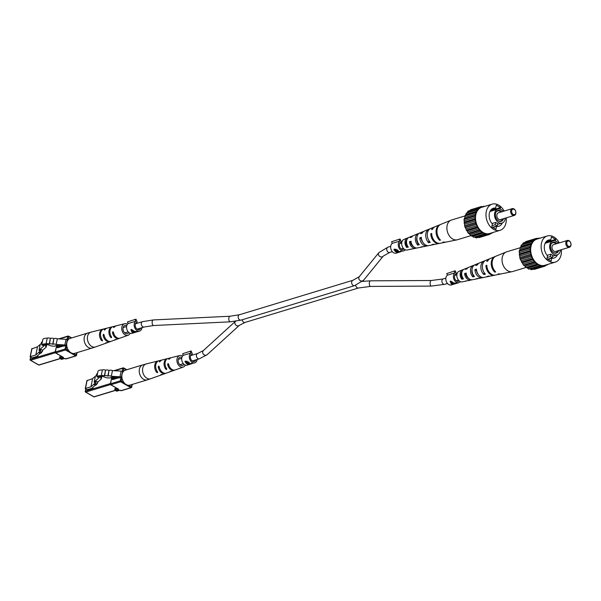 <?xml version="1.0" encoding="UTF-8"?>
<svg xmlns="http://www.w3.org/2000/svg" width="601" height="601" viewBox="0 0 601 601"><rect width="100%" height="100%" fill="white"/><g stroke="black" fill="none" stroke-linecap="round" stroke-linejoin="round"><path stroke-width="0.9" d="M121.274 377.158L119.021 377.976L118.405 377.405L114.498 377.173A7.099 3.013 -168.3 0 0 110.118 377.886C107.827 378.172 105.506 377.713 103.132 376.511A6.784 2.877 -168.3 0 0 99.804 376.301A2.952 1.255 -168.3 0 0 97.895 377.067A2.952 1.255 -168.3 0 0 97.895 377.285L96.881 376.699A6.656 2.825 11.7 0 1 101.208 375.67A2.261 0.962 11.7 0 1 104.341 375.858L104.679 375.88A2.261 0.962 11.7 0 1 107.819 376.068L108.157 376.083A2.261 0.962 11.7 0 1 111.298 376.271L119.99 376.797A1.42 0.601 11.7 0 1 121.274 377.158L122.604 371.576L121.425 377.248M97.978 376.865L97.895 377.285M101.208 375.67L102.38 369.998A6.656 2.825 11.7 0 0 98.053 371.035L96.881 376.699M102.38 369.998A2.261 0.962 11.7 0 1 105.521 370.186L104.341 375.858M105.521 370.186L104.679 375.88M105.859 370.208A2.261 0.962 11.7 0 1 108.991 370.396L107.819 376.068M108.991 370.396L108.157 376.083M109.337 370.419A2.261 0.962 11.7 0 1 112.47 370.607L111.298 376.271M112.47 370.607L121.162 371.125A1.42 0.601 11.7 0 1 122.454 371.493M101.043 376.286L100.683 378.014L101.336 378.938L97.88 381.935L96.077 381.297L94.507 382.514M98.609 376.459L98.526 376.842L100.923 376.872M95.364 376.429L94.229 381.913L99.45 377.375L98.526 376.842M95.401 376.249L97.317 374.581M94.229 381.913L94.47 382.694M96.836 384.272L95.754 385.218L94.462 384.76L95.551 383.814L96.836 384.272L97.099 383.01L97.617 383.198L96.941 383.791M101.869 376.339L101.336 378.938M97.587 373.266L96.678 374.055L96.423 375.317L92.622 378.615L90.931 386.804L94.725 383.506L94.462 384.76M97.88 381.935L97.617 383.198M96.077 381.297L95.551 383.814M95.424 385.106L92.456 387.69L92.952 387.968L87.002 389.779L85.462 388.464L90.931 386.804M87.077 380.643L92.622 378.615M93.125 387.104L92.952 387.968M125.369 370.178A7.813 5.582 73.1 0 0 122.018 374.408A7.813 5.582 73.1 0 0 123.859 382.424A7.813 5.582 73.1 0 0 129.906 385.128L147.298 379.855A7.813 5.582 -106.9 0 1 143.594 379.306A7.813 5.582 -106.9 0 1 139.402 369.134A7.813 5.582 -106.9 0 1 142.76 364.897L125.369 370.178M170.128 371.395L171.045 371.29A6.619 4.733 -106.9 0 0 172.036 371.095L174.373 370.254A6.498 4.643 -106.9 0 1 171.142 369.848A6.498 4.643 -106.9 0 1 167.641 364.416L168.032 363.515L168.633 364.146A6.453 4.613 73.1 0 0 172.096 369.517A6.453 4.613 73.1 0 0 175.312 369.923L183.26 367.076A6.04 4.312 -106.9 0 1 180.255 366.7A6.04 4.312 -106.9 0 1 176.889 360.577A6.04 4.312 -106.9 0 1 179.759 355.529A6.04 4.312 -106.9 0 1 182.471 355.995A6.04 4.312 -106.9 0 1 182.576 356.055M171.555 371.223A6.671 4.763 73.1 0 1 171.097 371.426A6.671 4.763 73.1 0 1 170.083 371.628L170 371.441M161.008 374.573L160.955 374.821A7.129 5.093 73.1 0 0 162.21 374.611A7.129 5.093 73.1 0 0 162.668 374.408M160.873 374.618L161.917 374.483A7.084 5.063 -106.9 0 0 163.149 374.273L165.485 373.439A6.964 4.973 -106.9 0 1 162.022 373.003A6.964 4.973 -106.9 0 1 158.236 366.941L158.641 366.054L159.227 366.678A6.911 4.936 73.1 0 0 162.976 372.673A6.911 4.936 73.1 0 0 166.424 373.101L171.097 371.426M185.318 365.07A6.04 4.312 -106.9 0 1 183.26 367.076M174.831 370.051A6.498 4.643 -106.9 0 1 174.373 370.254M165.944 373.236A6.964 4.973 -106.9 0 1 165.485 373.439M179.759 355.529L171.563 357.58A6.453 4.613 73.1 0 0 169.752 358.729L168.896 359.36L168.761 359A6.498 4.643 -106.9 0 1 170.601 357.828A6.498 4.643 -106.9 0 1 171.097 357.738M168.896 359.36L168.761 359L169.174 359.233M167.717 358.587A6.671 4.763 73.1 0 0 167.228 358.669L162.405 359.879A6.911 4.936 73.1 0 0 160.347 361.261L159.505 361.9L159.355 361.524A6.964 4.973 -106.9 0 1 161.444 360.119A6.964 4.973 -106.9 0 1 161.939 360.037M159.505 361.9L159.355 361.524L159.776 361.772M158.641 366.054L159.227 366.678M168.032 363.515L168.633 364.146M167.228 358.669A6.671 4.763 73.1 0 0 165.741 369.119L166.034 367.692M166.702 368.781L166.672 369.517L166.702 368.781A6.619 4.733 -106.9 0 1 168.19 358.429L170.601 357.828M166.672 369.517L165.741 369.119M158.559 360.878A7.129 5.093 73.1 0 0 158.071 360.968A7.129 5.093 73.1 0 0 156.613 372.32L156.899 370.945M157.575 371.981L157.552 372.695L157.575 371.981A7.084 5.063 -106.9 0 1 159.032 360.728L161.444 360.119M157.552 372.695L156.613 372.32M181.923 357.377A4.335 3.095 73.1 0 0 180.157 357.182A4.335 3.095 73.1 0 0 178.151 360.833A4.335 3.095 73.1 0 0 180.57 365.19A4.335 3.095 73.1 0 0 182.674 365.476A4.335 3.095 73.1 0 0 184.034 364.334M566.826 242.526A2.84 2.028 73.1 0 0 568.351 246.23A2.84 2.028 73.1 0 0 570.912 244.885A2.84 2.028 73.1 0 0 569.387 241.189A2.84 2.028 73.1 0 0 566.826 242.526M570.95 245.328A3.553 2.539 -106.9 0 1 569.425 247.251A3.553 2.539 -106.9 0 1 566.675 246.019A3.553 2.539 -106.9 0 1 565.834 242.376A3.553 2.539 -106.9 0 1 567.359 240.453A3.553 2.539 -106.9 0 1 570.109 241.685A3.553 2.539 -106.9 0 1 570.95 245.328M567.359 240.453L553.574 244.637A3.553 2.539 73.1 0 0 552.049 246.56A3.553 2.539 73.1 0 0 552.89 250.204A3.553 2.539 73.1 0 0 555.64 251.436L569.425 247.251M556.962 243.615A5.672 4.057 73.1 0 0 551.102 243.998A5.672 4.057 73.1 0 0 550.636 245.328A5.672 4.057 73.1 0 0 553.761 252.766A5.672 4.057 73.1 0 0 558.69 250.512M556.135 243.863A5.266 3.764 73.1 0 0 550.997 244.209M558.397 243.18A7.28 5.199 73.1 0 0 552.965 240.926A7.28 5.199 73.1 0 0 549.84 244.87A7.28 5.199 73.1 0 0 551.56 252.337A7.28 5.199 73.1 0 0 557.195 254.862A7.28 5.199 73.1 0 0 560.32 250.917A7.28 5.199 73.1 0 0 560.455 249.971M550.847 254.215L550.366 256.544L552.409 257.724L552.89 255.395A7.28 5.199 -106.9 0 1 550.847 254.215L547.15 255.335M555.301 240.948L555.625 239.393L551.433 236.974L550.824 239.904A9.413 6.724 73.1 0 0 548.54 240.047A9.413 6.724 73.1 0 0 544.506 245.14A9.413 6.724 73.1 0 0 547.541 255.778L546.933 258.7L551.125 261.119L551.733 258.19A9.413 6.724 73.1 0 0 554.009 258.054A9.413 6.724 73.1 0 0 557.473 254.764M559.276 242.909A13.673 9.766 73.1 0 0 547.308 235.968A13.673 9.766 73.1 0 0 541.433 243.375A13.673 9.766 73.1 0 0 544.664 257.393A13.673 9.766 73.1 0 0 555.249 262.134A13.673 9.766 73.1 0 0 561.116 254.726A13.673 9.766 73.1 0 0 561.334 249.708M547.308 235.968L536.843 239.145A13.673 9.766 73.1 0 0 530.976 246.545A13.673 9.766 73.1 0 0 534.199 260.571A13.673 9.766 73.1 0 0 544.791 265.304L555.249 262.134M553.559 252.645A5.266 3.764 73.1 0 0 557.818 250.775M550.366 256.544L547.18 257.506M552.409 257.724L547.706 259.151M546.324 264.838L545.069 266.115L544.108 265.672L542.357 266.431L541.471 265.695L539.54 265.785L537.76 264.207L536.806 264.207L536.242 263.043L534.349 261.818L530.901 255.282L530.766 252.69L530.135 251.579L530.796 244.562L532.103 242.962L532.178 241.722L533.087 241.504L534.146 239.596L535.115 239.709L536.565 238.334L538.398 238.672M547.601 264.455L546.625 264.748M538.594 238.612L539.623 238.296M539.54 265.785L528.602 269.105L526.829 267.528L525.875 267.528L524.388 265.469L523.418 265.139L519.963 258.603L519.166 251.248L520.045 249.167L519.865 247.882L520.654 247.342L521.24 245.043L532.178 241.722M522.224 244.742L523.208 242.917L534.146 239.596M525.236 242.301L525.635 241.655L536.565 238.334M545.069 266.115L534.131 269.436L533.47 269.128M542.357 266.431L531.419 269.751L529.594 268.797M530.796 244.562L519.865 247.882M520.045 249.167L530.976 245.847M519.782 250.422L530.721 247.101M519.166 251.248L530.105 247.928M520.654 247.342L531.585 244.021M519.587 252.48L530.525 249.16M521.165 246.282L532.103 242.962M522.885 244.029L533.823 240.708M534.642 239.656L536.017 239.236M539.277 238.019L537.234 238.635M547.488 264.853L545.46 265.469M542.756 266.085L544.108 265.672M530.533 269.015L541.471 265.695M536.806 264.207L512.668 271.532A10.3 7.355 -106.9 0 1 512.187 271.652A10.3 7.355 -106.9 0 1 507.785 270.811A10.3 7.355 -106.9 0 1 502.263 257.401A10.3 7.355 -106.9 0 1 506.222 251.992A10.3 7.355 -106.9 0 1 506.681 251.827L520.015 247.777M526.829 267.528L537.76 264.207M527.851 268.121L538.781 264.801M534.349 261.818L523.418 265.139M524.388 265.469L535.318 262.149M525.304 266.363L536.242 263.043M532.336 258.768L521.398 262.089M522.314 262.735L533.252 259.414M523.073 263.877L534.011 260.556M530.901 255.282L519.963 258.603M520.767 259.504L531.697 256.191M521.3 260.819L532.238 257.498M530.135 251.579L519.196 254.899M519.835 256.011L530.766 252.69M520.12 257.401L531.051 254.08M519.602 253.855L530.533 250.534M546.572 241.196L550.824 239.904M545.543 242.451L555.625 239.393M548.007 259.324L551.733 258.19M468.66 278.421A4.876 3.478 -106.9 0 1 468.367 278.271A4.876 3.478 -106.9 0 1 465.752 274.251L466.278 274.071M483.076 277.497A7.445 5.319 -106.9 0 1 482.25 277.767L479.087 278.413A7.144 5.101 -106.9 0 1 477.765 278.443L476.127 278.796A6.979 4.988 73.1 0 0 477.382 278.759A6.979 4.988 73.1 0 0 478.201 278.481M512.187 271.652L501.234 273.891A9.255 6.611 -106.9 0 1 498.995 273.831L498.056 274.033A9.158 6.543 73.1 0 0 500.265 274.086A9.158 6.543 73.1 0 0 500.738 273.966M494.901 275.153A8.602 6.145 -106.9 0 1 494.42 275.281L490.529 276.077A8.234 5.882 -106.9 0 1 488.726 276.069L487.095 276.422A8.068 5.77 73.1 0 0 488.823 276.422A8.068 5.77 73.1 0 0 489.65 276.159M471.627 279.818A6.356 4.538 -106.9 0 1 470.808 280.104L467.646 280.75A6.048 4.32 -106.9 0 1 466.804 280.802L465.174 281.155A5.89 4.207 73.1 0 0 465.94 281.095A5.89 4.207 73.1 0 0 466.714 280.825M463.371 269.639A5.89 4.207 73.1 0 0 462.53 269.849L459.081 271.261A5.537 3.959 73.1 0 0 456.85 276.047A5.537 3.959 73.1 0 0 459.923 281.388A5.537 3.959 73.1 0 0 462.289 281.839L465.94 281.095M494.42 275.281A8.602 6.145 -106.9 0 1 490.739 274.574A8.602 6.145 -106.9 0 1 485.931 265.589L486.81 265.259A8.699 6.213 73.1 0 0 491.671 274.372A8.699 6.213 73.1 0 0 495.397 275.085L500.265 274.086M482.25 277.767A7.445 5.319 -106.9 0 1 479.065 277.159A7.445 5.319 -106.9 0 1 474.918 269.699L476.458 269.12A7.603 5.432 73.1 0 0 480.702 276.798A7.603 5.432 73.1 0 0 483.955 277.414L488.823 276.422M470.808 280.104A6.356 4.538 -106.9 0 1 468.096 279.578A6.356 4.538 -106.9 0 1 464.581 273.575L466.121 272.997A6.513 4.658 73.1 0 0 469.727 279.217A6.513 4.658 73.1 0 0 472.514 279.75L477.382 278.759M495.419 256.432A9.158 6.543 73.1 0 0 494.954 256.597L490.356 258.475A8.699 6.213 73.1 0 0 487.674 261.104L486.787 261.427A8.602 6.145 -106.9 0 1 489.432 258.851A8.602 6.145 -106.9 0 1 489.898 258.693M484.977 260.774A8.068 5.77 73.1 0 0 484.143 261.014L479.545 262.892A7.603 5.432 73.1 0 0 477.322 264.966L475.782 265.544A7.445 5.319 -106.9 0 1 477.938 263.554A7.445 5.319 -106.9 0 1 478.772 263.321M474.174 265.206A6.979 4.988 73.1 0 0 473.34 265.432L468.735 267.31A6.513 4.658 73.1 0 0 466.977 268.842L465.437 269.421A6.356 4.538 -106.9 0 1 467.127 267.971A6.356 4.538 -106.9 0 1 467.969 267.753M494.954 256.597A9.158 6.543 73.1 0 0 491.22 263.381A9.158 6.543 73.1 0 0 494.736 272.118L495.667 271.915A9.255 6.611 -106.9 0 1 492.106 263.08A9.255 6.611 -106.9 0 1 495.87 256.221L506.222 251.992M484.143 261.014A8.068 5.77 73.1 0 0 480.86 266.852A8.068 5.77 73.1 0 0 483.767 274.507L485.405 274.154A8.234 5.882 -106.9 0 1 482.4 266.333A8.234 5.882 -106.9 0 1 485.751 260.353L489.432 258.851M473.34 265.432A6.979 4.988 73.1 0 0 472.807 276.881L474.437 276.528A7.144 5.101 -106.9 0 1 474.948 264.771L477.938 263.554M462.53 269.849A5.89 4.207 73.1 0 0 461.846 279.232L463.484 278.887A6.048 4.32 -106.9 0 1 464.137 269.195L467.127 267.971M478.193 274.379A5.454 3.899 -106.9 0 1 476.458 270.585L476.623 270.533M472.085 269.248A5.206 3.719 73.1 0 0 473.16 275.183L473.4 275.115M461.974 271.757A4.628 3.306 73.1 0 0 462.109 277.985L462.755 277.82M494.939 271.134L494.736 272.118M484.166 272.599L483.767 274.507M473.16 275.183L472.807 276.881M462.109 277.985L461.846 279.232M485.931 265.589L486.863 266.123M474.918 269.699L476.458 270.585M464.581 273.575L465.752 274.251M135.991 319.146L127.472 321.926L135.991 319.146L137.216 322.128A3.906 2.795 73.1 0 0 136.968 322.189A3.906 2.795 73.1 0 0 135.21 325.494A3.906 2.795 73.1 0 0 137.389 329.386A3.906 2.795 73.1 0 0 139.237 329.664A3.906 2.795 73.1 0 0 140.784 328.033M127.472 321.926L128.141 323.541A5.326 3.809 73.1 0 0 126.616 328.266A5.326 3.809 73.1 0 0 129.516 332.954A5.326 3.809 73.1 0 0 132.047 333.33L139.65 331.023A5.326 3.809 73.1 0 0 142.016 327.658M130.838 329.649L131.957 332.218L133.354 332.924L133.813 332.781L132.723 332.398L134.872 331.744L137.854 331.557L134.586 331.421L131.469 329.453L130.838 329.649L131.634 330.64M128.141 323.541L135.743 321.227A5.326 3.809 73.1 0 0 134.218 325.952A5.326 3.809 73.1 0 0 137.126 330.648A5.326 3.809 73.1 0 0 139.65 331.023M135.082 319.619L135.743 321.227M136.727 322.279L137.216 322.128M131.439 330.024L134.106 331.557L132.408 332.068L131.439 330.024L131.874 329.866M132.813 331.947L132.723 332.398M191.141 350.954L182.621 353.741L191.141 350.954L192.365 353.936A3.906 2.795 73.1 0 0 192.117 353.997A3.906 2.795 73.1 0 0 190.359 357.31A3.906 2.795 73.1 0 0 192.538 361.201A3.906 2.795 73.1 0 0 194.386 361.471A3.906 2.795 73.1 0 0 195.934 359.849M182.621 353.741L183.29 355.349A5.326 3.809 73.1 0 0 181.765 360.082A5.326 3.809 73.1 0 0 184.665 364.769A5.326 3.809 73.1 0 0 187.189 365.145L189.721 364.379A5.326 3.809 -106.9 0 1 187.196 364.003A5.326 3.809 -106.9 0 1 184.92 361.389L185.844 361.103L188.436 362.283L188.924 363.327L191.711 363.755L189.991 364.274A5.326 3.809 -106.9 0 1 189.721 364.379M183.29 355.349L190.893 353.042A5.326 3.809 73.1 0 0 189.368 357.768A5.326 3.809 73.1 0 0 192.275 362.463A5.326 3.809 73.1 0 0 194.799 362.831A5.326 3.809 73.1 0 0 197.166 359.473M192.004 363.417L194.799 362.831M191.193 363.597L191.824 363.688M190.232 351.427L190.893 353.042M191.877 354.087L192.365 353.936M185.807 361.862L184.965 361.374M189.277 362.456L188.323 362.688M187.159 361.224L185.874 361.524L185.769 362.035A5.326 3.809 73.1 0 0 187.272 363.65L188.023 362.418L185.769 362.035M186.453 361.351L186.348 361.855M188.121 361.952L188.331 363.087L188.564 361.945M187.903 363.44L187.797 363.966A5.326 3.809 73.1 0 0 189.848 364.319L190.765 363.725L187.797 363.966M190.81 363.522L190.457 364.131M400.108 238.965L391.597 241.745L400.108 238.965L401.34 241.948A3.906 2.795 73.1 0 0 401.092 242.008A3.906 2.795 73.1 0 0 399.327 245.313A3.906 2.795 73.1 0 0 401.506 249.205A3.906 2.795 73.1 0 0 403.361 249.483A3.906 2.795 73.1 0 0 404.082 249.084M391.597 241.745L392.258 243.36A5.326 3.809 73.1 0 0 390.733 248.085A5.326 3.809 73.1 0 0 393.64 252.773A5.326 3.809 73.1 0 0 396.164 253.149L398.696 252.382A5.326 3.809 -106.9 0 1 396.164 252.007A5.326 3.809 -106.9 0 1 393.888 249.392L394.819 249.115L397.411 250.286L397.9 251.338L400.687 251.759L398.966 252.285A5.326 3.809 -106.9 0 1 398.696 252.382M392.258 243.36L399.868 241.046A5.326 3.809 73.1 0 0 398.343 245.771A5.326 3.809 73.1 0 0 401.243 250.467A5.326 3.809 73.1 0 0 403.774 250.842A5.326 3.809 73.1 0 0 405.239 249.806M400.98 251.421L403.774 250.842M400.161 251.601L400.792 251.691M399.199 239.438L399.868 241.046M400.852 242.098L401.34 241.948M394.782 249.866L393.933 249.377M398.245 250.459L397.299 250.692M396.134 249.235L394.849 249.535L394.744 250.039A5.326 3.809 73.1 0 0 396.247 251.654L396.991 250.429L394.744 250.039M395.428 249.355L395.323 249.866M397.088 249.956L397.299 251.09L397.539 249.948M396.878 251.451L396.765 251.969A5.326 3.809 73.1 0 0 398.824 252.322L399.74 251.729L396.765 251.969M399.778 251.526L399.432 252.142M455.257 270.773L446.746 273.56L455.257 270.773L456.49 273.763A3.906 2.795 73.1 0 0 456.242 273.816A3.906 2.795 73.1 0 0 454.476 277.129A3.906 2.795 73.1 0 0 456.655 281.02A3.906 2.795 73.1 0 0 458.51 281.291A3.906 2.795 73.1 0 0 459.232 280.9M446.746 273.56L447.407 275.168A5.326 3.809 73.1 0 0 445.882 279.901A5.326 3.809 73.1 0 0 448.789 284.589A5.326 3.809 73.1 0 0 451.313 284.964L458.924 282.65A5.326 3.809 73.1 0 0 460.389 281.621M450.104 281.276L451.223 283.852L452.621 284.558L453.086 284.416L451.99 284.033L457.128 283.191L453.853 283.048L450.735 281.088L450.104 281.276L450.908 282.267M447.407 275.168L455.017 272.862A5.326 3.809 73.1 0 0 453.492 277.587A5.326 3.809 73.1 0 0 456.392 282.282A5.326 3.809 73.1 0 0 458.924 282.65M454.348 271.246L455.017 272.862M456.001 273.906L456.49 273.763M450.705 281.659L453.379 283.191L451.682 283.702L450.705 281.659L451.148 281.493M452.08 283.582L451.99 284.033M66.125 345.342L63.871 346.161L63.255 345.598L59.349 345.365A7.099 3.013 -168.3 0 0 54.969 346.078C52.685 346.364 50.356 345.906 47.982 344.696A6.784 2.877 -168.3 0 0 44.654 344.486A2.952 1.255 -168.3 0 0 42.746 345.252A2.952 1.255 -168.3 0 0 42.746 345.47L41.732 344.891A6.656 2.825 11.7 0 1 46.059 343.855A2.261 0.962 11.7 0 1 49.192 344.042L49.53 344.065A2.261 0.962 11.7 0 1 52.67 344.253L53.008 344.275A2.261 0.962 11.7 0 1 56.148 344.463L64.84 344.982A1.42 0.601 11.7 0 1 66.125 345.342L67.304 339.678L66.275 345.432M42.829 345.049L42.746 345.47M46.059 343.855L47.231 338.19A6.656 2.825 11.7 0 0 42.904 339.219L41.732 344.891M47.231 338.19A2.261 0.962 11.7 0 1 50.371 338.378L49.192 344.042M50.371 338.378L49.53 344.065M50.709 338.401A2.261 0.962 11.7 0 1 53.85 338.588L52.67 344.253M53.85 338.588L53.008 344.275M54.188 338.603A2.261 0.962 11.7 0 1 57.32 338.791L56.148 344.463M57.32 338.791L66.012 339.317A1.42 0.601 11.7 0 1 67.304 339.678M45.894 344.471L45.533 346.206L46.187 347.123L42.731 350.128L40.928 349.481L39.358 350.699M43.46 344.643L43.377 345.027L45.774 345.057M40.214 344.613L39.08 350.105L44.301 345.56L43.377 345.027M40.252 344.433L42.168 342.773M39.08 350.105L39.32 350.879M41.687 352.456L40.605 353.403L39.313 352.952L40.402 352.006L41.687 352.456L41.95 351.202L42.468 351.382L41.792 351.976M46.72 344.523L46.187 347.123M42.438 341.451L41.537 342.247L41.274 343.502L37.472 346.807L35.782 354.996L39.576 351.69L39.313 352.952M42.731 350.128L42.468 351.382M40.928 349.481L40.402 352.006M40.282 353.29L37.307 355.875L37.803 356.16L31.853 357.963L30.313 356.656L35.782 354.996M31.928 348.828L37.472 346.807M37.983 355.289L37.803 356.16M70.219 338.363A7.813 5.582 73.1 0 0 66.869 342.6A7.813 5.582 73.1 0 0 68.709 350.608A7.813 5.582 73.1 0 0 74.757 353.32L92.148 348.039A7.813 5.582 -106.9 0 1 88.445 347.491A7.813 5.582 -106.9 0 1 84.26 337.319A7.813 5.582 -106.9 0 1 87.611 333.089L70.219 338.363M114.979 339.588L115.895 339.475A6.619 4.733 -106.9 0 0 116.887 339.28L119.223 338.446A6.498 4.643 -106.9 0 1 115.993 338.04A6.498 4.643 -106.9 0 1 112.492 332.601L112.883 331.699L113.484 332.338A6.453 4.613 73.1 0 0 116.947 337.709A6.453 4.613 73.1 0 0 120.162 338.108L128.111 335.26A6.04 4.312 -106.9 0 1 125.106 334.885A6.04 4.312 -106.9 0 1 121.74 328.77A6.04 4.312 -106.9 0 1 124.61 323.714A6.04 4.312 -106.9 0 1 127.322 324.179A6.04 4.312 -106.9 0 1 127.427 324.24M116.406 339.415A6.671 4.763 73.1 0 1 115.948 339.618A6.671 4.763 73.1 0 1 114.934 339.813L114.851 339.625M105.859 342.765L105.806 343.013A7.129 5.093 73.1 0 0 107.061 342.795A7.129 5.093 73.1 0 0 107.519 342.593M105.723 342.803L106.768 342.675A7.084 5.063 -106.9 0 0 108 342.457L110.336 341.623A6.964 4.973 -106.9 0 1 106.873 341.188A6.964 4.973 -106.9 0 1 103.087 335.125L103.492 334.239L104.078 334.862A6.911 4.936 73.1 0 0 107.834 340.857A6.911 4.936 73.1 0 0 111.275 341.285L115.948 339.618M130.169 333.255A6.04 4.312 -106.9 0 1 128.111 335.26M119.682 338.243A6.498 4.643 -106.9 0 1 119.223 338.446M110.794 341.421A6.964 4.973 -106.9 0 1 110.336 341.623M124.61 323.714L116.414 325.772A6.453 4.613 73.1 0 0 114.603 326.921L113.747 327.545L113.612 327.184A6.498 4.643 -106.9 0 1 115.452 326.012A6.498 4.643 -106.9 0 1 115.948 325.93M113.747 327.545L113.612 327.184L114.025 327.417M112.567 326.771A6.671 4.763 73.1 0 0 112.079 326.861L107.256 328.071A6.911 4.936 73.1 0 0 105.198 329.446L104.356 330.084L104.206 329.709A6.964 4.973 -106.9 0 1 106.294 328.311A6.964 4.973 -106.9 0 1 106.79 328.221M104.356 330.084L104.206 329.709L104.634 329.957M103.492 334.239L104.078 334.862M112.883 331.699L113.484 332.338M112.079 326.861A6.671 4.763 73.1 0 0 110.592 337.304L110.884 335.876M111.553 336.966L111.523 337.709L111.553 336.966A6.619 4.733 -106.9 0 1 113.041 326.613L115.452 326.012M111.523 337.709L110.592 337.304M103.41 329.07A7.129 5.093 73.1 0 0 102.921 329.153A7.129 5.093 73.1 0 0 101.464 340.504L101.749 339.129M102.425 340.166L102.403 340.887L102.425 340.166A7.084 5.063 -106.9 0 1 103.883 328.912L106.294 328.311M102.403 340.887L101.464 340.504M126.773 325.569A4.335 3.095 73.1 0 0 125.008 325.374A4.335 3.095 73.1 0 0 123.002 329.017A4.335 3.095 73.1 0 0 125.421 333.375A4.335 3.095 73.1 0 0 127.525 333.66A4.335 3.095 73.1 0 0 128.884 332.518M511.676 210.718A2.84 2.028 73.1 0 0 513.201 214.414A2.84 2.028 73.1 0 0 515.763 213.077A2.84 2.028 73.1 0 0 514.246 209.373A2.84 2.028 73.1 0 0 511.676 210.718M515.801 213.513A3.553 2.539 -106.9 0 1 514.276 215.436A3.553 2.539 -106.9 0 1 511.526 214.204A3.553 2.539 -106.9 0 1 510.692 210.568A3.553 2.539 -106.9 0 1 512.21 208.645A3.553 2.539 -106.9 0 1 514.967 209.869A3.553 2.539 -106.9 0 1 515.801 213.513M512.21 208.645L498.424 212.829A3.553 2.539 73.1 0 0 496.899 214.752A3.553 2.539 73.1 0 0 497.741 218.396A3.553 2.539 73.1 0 0 500.49 219.62L514.276 215.436M501.812 211.8A5.672 4.057 73.1 0 0 495.953 212.183A5.672 4.057 73.1 0 0 495.487 213.52A5.672 4.057 73.1 0 0 498.62 220.95A5.672 4.057 73.1 0 0 503.54 218.696M500.986 212.048A5.266 3.764 73.1 0 0 495.848 212.401M503.247 211.364A7.28 5.199 73.1 0 0 497.816 209.118A7.28 5.199 73.1 0 0 494.691 213.062A7.28 5.199 73.1 0 0 496.411 220.522A7.28 5.199 73.1 0 0 502.045 223.046A7.28 5.199 73.1 0 0 505.171 219.102A7.28 5.199 73.1 0 0 505.306 218.163M495.697 222.4L495.216 224.729L497.26 225.908L497.741 223.58A7.28 5.199 -106.9 0 1 495.697 222.4L492.001 223.519M500.152 209.14L500.475 207.578L496.283 205.166L495.675 208.089A9.413 6.724 73.1 0 0 493.391 208.231A9.413 6.724 73.1 0 0 489.357 213.325A9.413 6.724 73.1 0 0 492.392 223.963L491.783 226.893L495.975 229.312L496.584 226.382A9.413 6.724 73.1 0 0 498.86 226.239A9.413 6.724 73.1 0 0 502.323 222.948M504.126 211.094A13.673 9.766 73.1 0 0 492.159 204.152A13.673 9.766 73.1 0 0 486.284 211.56A13.673 9.766 73.1 0 0 489.514 225.585A13.673 9.766 73.1 0 0 500.1 230.318A13.673 9.766 73.1 0 0 505.967 222.911A13.673 9.766 73.1 0 0 506.185 217.893M492.159 204.152L481.694 207.33A13.673 9.766 73.1 0 0 475.827 214.737A13.673 9.766 73.1 0 0 479.05 228.756A13.673 9.766 73.1 0 0 489.642 233.496L500.1 230.318M498.409 220.83A5.266 3.764 73.1 0 0 502.669 218.959M495.216 224.729L492.031 225.698M497.26 225.908L492.557 227.336M491.175 233.03L489.92 234.3L487.944 233.984L487.208 234.623L485.262 233.639L484.391 233.969L483.632 232.985L481.656 232.392L481.093 231.235L479.2 230.003L478.862 228.741L477.186 226.96L477.089 225.683L475.752 223.467L475.616 220.875L474.985 219.771L475.646 212.746L476.435 212.213L477.029 209.907L477.938 209.689L478.997 207.781L479.966 207.901L481.416 206.519L483.249 206.857M492.452 232.64L491.475 232.94M483.444 206.797L484.474 206.489M484.391 233.969L473.453 237.29L472.702 236.306L470.726 235.712L469.238 233.654L468.269 233.323L464.813 226.787L464.017 219.433L464.896 217.352L464.716 216.067L466.023 214.467L466.091 213.227L477.029 209.907M467.075 212.934L468.059 211.101L478.997 207.781M470.087 210.485L470.485 209.839L481.416 206.519M489.92 234.3L478.982 237.62L478.321 237.32M487.208 234.623L476.27 237.943L474.444 236.989M475.646 212.746L464.716 216.067M464.896 217.352L475.827 214.031M464.633 218.614L475.571 215.293M464.017 219.433L474.955 216.112M465.505 215.534L476.435 212.213M464.438 220.672L475.376 217.352M466.023 214.467L476.954 211.146M467.736 212.213L478.674 208.893M479.493 207.841L480.868 207.428M484.128 206.203L482.085 206.827M492.339 233.038L490.311 233.654M487.606 234.27L488.959 233.864M475.383 237.207L486.322 233.887M481.656 232.392L457.519 239.716A10.3 7.355 -106.9 0 1 457.038 239.844A10.3 7.355 -106.9 0 1 452.636 238.995A10.3 7.355 -106.9 0 1 447.114 225.593A10.3 7.355 -106.9 0 1 451.073 220.176A10.3 7.355 -106.9 0 1 451.531 220.011L464.866 215.962M471.68 235.72L482.611 232.399M472.702 236.306L483.632 232.985M479.2 230.003L468.269 233.323M469.238 233.654L480.169 230.341M470.155 234.555L481.093 231.235M477.186 226.96L466.248 230.281M467.165 230.919L478.103 227.599M467.924 232.061L478.862 228.741M475.752 223.467L464.813 226.787M465.617 227.696L476.548 224.376M466.151 229.004L477.089 225.683M474.985 219.771L464.047 223.091M464.686 224.196L475.616 220.875M464.971 225.585L475.902 222.265M464.453 222.039L475.383 218.719M491.423 209.381L495.675 208.089M490.393 210.643L500.475 207.578M492.858 227.509L496.584 226.382M413.511 246.605A4.876 3.478 -106.9 0 1 413.218 246.455A4.876 3.478 -106.9 0 1 410.603 242.436L411.129 242.256M427.927 245.681A7.445 5.319 -106.9 0 1 427.101 245.952L423.938 246.598A7.144 5.101 -106.9 0 1 422.616 246.635L420.978 246.981A6.979 4.988 73.1 0 0 422.233 246.943A6.979 4.988 73.1 0 0 423.051 246.673M457.038 239.844L446.085 242.075A9.255 6.611 -106.9 0 1 443.846 242.015L442.907 242.218A9.158 6.543 73.1 0 0 445.116 242.278A9.158 6.543 73.1 0 0 445.589 242.15M439.752 243.345A8.602 6.145 -106.9 0 1 439.271 243.465L435.379 244.261A8.234 5.882 -106.9 0 1 433.576 244.254L431.946 244.607A8.068 5.77 73.1 0 0 433.674 244.607A8.068 5.77 73.1 0 0 434.5 244.352M416.478 248.003A6.356 4.538 -106.9 0 1 415.659 248.288L412.496 248.934A6.048 4.32 -106.9 0 1 411.655 248.987L410.025 249.34A5.89 4.207 73.1 0 0 410.791 249.28A5.89 4.207 73.1 0 0 411.565 249.009M408.222 237.831A5.89 4.207 73.1 0 0 407.38 238.041L403.932 239.446A5.537 3.959 73.1 0 0 401.701 244.231A5.537 3.959 73.1 0 0 404.773 249.573A5.537 3.959 73.1 0 0 407.14 250.024L410.791 249.28M439.271 243.465A8.602 6.145 -106.9 0 1 435.59 242.766A8.602 6.145 -106.9 0 1 430.782 233.774L431.661 233.443A8.699 6.213 73.1 0 0 436.521 242.556A8.699 6.213 73.1 0 0 440.248 243.27L445.116 242.278M427.101 245.952A7.445 5.319 -106.9 0 1 423.915 245.343A7.445 5.319 -106.9 0 1 419.768 237.891L421.309 237.312A7.603 5.432 73.1 0 0 425.553 244.983A7.603 5.432 73.1 0 0 428.806 245.606L433.674 244.607M415.659 248.288A6.356 4.538 -106.9 0 1 412.947 247.77A6.356 4.538 -106.9 0 1 409.431 241.76L410.971 241.181A6.513 4.658 73.1 0 0 414.577 247.409A6.513 4.658 73.1 0 0 417.364 247.943L422.233 246.943M440.27 224.616A9.158 6.543 73.1 0 0 439.804 224.782L435.207 226.66A8.699 6.213 73.1 0 0 432.525 229.289L431.638 229.62A8.602 6.145 -106.9 0 1 434.283 227.035A8.602 6.145 -106.9 0 1 434.748 226.877M429.828 228.958A8.068 5.77 73.1 0 0 428.994 229.199L424.396 231.085A7.603 5.432 73.1 0 0 422.172 233.158L420.632 233.729A7.445 5.319 -106.9 0 1 422.788 231.738A7.445 5.319 -106.9 0 1 423.622 231.505M419.025 233.391A6.979 4.988 73.1 0 0 418.191 233.616L413.586 235.502A6.513 4.658 73.1 0 0 411.828 237.027L410.288 237.605A6.356 4.538 -106.9 0 1 411.978 236.155A6.356 4.538 -106.9 0 1 412.819 235.938M439.804 224.782A9.158 6.543 73.1 0 0 436.071 231.565A9.158 6.543 73.1 0 0 439.586 240.302L440.518 240.1A9.255 6.611 -106.9 0 1 436.957 231.272A9.255 6.611 -106.9 0 1 440.721 224.406L451.073 220.176M428.994 229.199A8.068 5.77 73.1 0 0 425.711 235.044A8.068 5.77 73.1 0 0 428.618 242.691L430.256 242.338A8.234 5.882 -106.9 0 1 427.251 234.525A8.234 5.882 -106.9 0 1 430.601 228.545L434.283 227.035M418.191 233.616A6.979 4.988 73.1 0 0 417.657 245.065L419.288 244.712A7.144 5.101 -106.9 0 1 419.798 232.963L422.788 231.738M407.38 238.041A5.89 4.207 73.1 0 0 406.697 247.424L408.334 247.071A6.048 4.32 -106.9 0 1 408.988 237.38L411.978 236.155M423.044 242.564A5.454 3.899 -106.9 0 1 421.309 238.777L421.474 238.717M416.936 237.433A5.206 3.719 73.1 0 0 418.011 243.367L418.251 243.307M406.824 239.942A4.628 3.306 73.1 0 0 406.96 246.17L407.606 246.012M439.789 239.326L439.586 240.302M429.016 240.783L428.618 242.691M418.011 243.367L417.657 245.065M406.96 246.17L406.697 247.424M430.782 233.774L431.713 234.315M419.768 237.891L421.309 238.777M409.431 241.76L410.603 242.436M354.522 285.655L363.613 280.209A2.795 2.472 39.2 0 1 359.278 276.678L352.9 280.299A2.795 1.998 73.1 0 0 351.698 281.816A2.795 1.998 73.1 0 0 352.359 284.686A2.795 1.998 73.1 0 0 354.522 285.655L241.031 320.108A2.795 1.998 -106.9 0 1 238.86 319.139A2.795 1.998 -106.9 0 1 238.199 316.269A2.795 1.998 -106.9 0 1 239.401 314.751L229.973 316.239L153.308 319.942L142.52 321.663L135.428 323.811M241.031 320.108L230.243 321.828A2.795 1.315 -92.8 0 1 228.891 317.741A2.795 1.315 -92.8 0 1 229.973 316.239M230.243 321.828L153.578 325.524A2.795 1.315 -92.8 0 1 152.226 321.445A2.795 1.315 -92.8 0 1 153.308 319.942M153.578 325.524L144.142 327.012A2.795 1.998 -106.9 0 1 141.979 326.042A2.795 1.998 -106.9 0 1 141.318 323.173A2.795 1.998 -106.9 0 1 142.52 321.663M359.278 276.678L378.908 252.585A2.795 2.472 39.2 0 0 383.243 256.116L389.628 252.488L392.325 251.669M378.908 252.585L388.006 247.139A2.795 1.998 73.1 0 0 386.804 248.656A2.795 1.998 73.1 0 0 387.465 251.518A2.795 1.998 73.1 0 0 389.628 252.488M235.464 321.325A2.795 2.419 47.7 0 0 234.916 322.391A2.795 2.419 47.7 0 0 236.268 325.411A2.795 2.419 47.7 0 0 239.348 325.344L207.142 354.695A2.795 2.419 47.7 0 1 204.062 354.763A2.795 2.419 47.7 0 1 202.71 351.743A2.795 2.419 47.7 0 1 203.371 350.556L235.449 321.325M190.577 355.627L197.669 353.471A2.795 1.998 73.1 0 0 196.467 354.988A2.795 1.998 73.1 0 0 197.128 357.858A2.795 1.998 73.1 0 0 199.292 358.827L207.142 354.695M355.694 285.272A2.795 1.998 -106.9 0 0 358.549 287.977L370.456 286.422A2.795 1.134 -90.3 0 1 369.427 282.335A2.795 1.134 -90.3 0 1 370.426 280.832L431.248 280.502A2.795 1.134 -90.3 0 0 430.248 282.004A2.795 1.134 -90.3 0 0 431.278 286.091L444.778 284.303A2.795 1.998 -106.9 0 1 442.614 283.334A2.795 1.998 -106.9 0 1 441.953 280.464A2.795 1.998 -106.9 0 1 443.155 278.954L431.248 280.502M242.203 319.747A2.795 1.998 73.1 0 0 245.05 322.429L358.549 287.977M121.162 371.125L119.99 376.797M110.471 384.58L85.763 392.077L93.944 396.795L115.317 390.312M115.219 389.643L115.084 389.568A1.42 0.601 -168.3 0 1 115.016 388.689L116.654 388.193M126.375 369.878L123.829 368.405L123.122 371.824M121.928 377.593L121.222 381.004L123.994 382.604M128.674 385.301L131.446 386.901L131.942 384.512M117.826 388.862A0.714 0.511 -106.9 0 1 117.819 388.877A0.714 0.511 73.1 0 0 118.202 389.801A1.42 0.601 -168.3 0 0 118.127 388.922L110.869 384.738A0.714 0.511 -106.9 0 1 110.486 383.814L120.238 380.854L120.951 377.39M118.202 389.801L115.775 390.537L116.699 391.071L119.118 390.334A0.714 0.511 73.1 0 0 119.637 390.267M120.756 390.477A0.714 0.398 -60 0 0 120.869 390.62A0.714 0.714 0 0 0 121.432 390.688A0.714 0.511 -106.9 0 1 121.094 390.635A1.42 0.601 -168.3 0 0 119.118 390.334M116.346 390.868A0.714 0.398 120 0 0 116.699 391.071A0.714 0.511 73.1 0 0 117.03 391.123L119.456 390.387L120.869 390.62A0.714 0.398 -60 0 0 121.094 390.635L130.838 387.675L120.613 381.778L110.869 384.738A0.714 0.398 -60 0 1 110.644 384.723L117.901 388.907A0.714 0.398 -60 0 0 118.127 388.922M118.87 377.728L112.935 379.531A1.42 0.789 -60 0 1 112.244 378.555L112.522 377.203M111.839 377.3L110.306 383.964A0.714 0.714 0 0 0 110.644 384.723M122.198 371.365L122.844 368.255L114.671 370.742M87.153 380.275L85.462 388.464M85.808 389.087L85.38 391.153L110.389 383.566M102.733 376.444L101.787 376.729M113.551 377.15L113.228 378.705L113.732 378.998L114.122 377.158M115.129 377.21L114.829 378.66M113.288 379.126A0.714 0.398 120 0 1 113.228 378.705L112.244 378.555M113.574 379.193A0.714 0.511 73.1 0 0 112.935 379.531M115.016 388.689A0.714 0.511 -106.9 0 1 115.392 389.613L115.415 390.049M117.841 388.87L115.392 389.613A0.714 0.511 73.1 0 0 115.775 390.537A0.714 0.398 120 0 1 115.55 390.522A0.714 0.714 0 0 1 115.212 389.764L115.309 389.583M131.484 387.344A0.714 0.511 -106.9 0 1 130.838 387.675A0.714 0.398 -60 0 0 131.446 386.901L131.484 387.344M120.613 381.778A0.714 0.398 -60 0 0 121.222 381.004L120.238 380.854A0.714 0.511 -106.9 0 0 120.613 381.778M85.763 392.077A0.714 0.398 120 0 1 85.537 392.062A0.714 0.714 0 0 1 85.199 391.304L85.38 391.153A0.714 0.511 73.1 0 0 85.763 392.077M85.402 391.582L85.673 389.005M115.422 390.432L94.282 396.848A0.714 0.511 -106.9 0 1 93.944 396.795A0.714 0.398 120 0 1 93.591 396.592M123.829 368.405A0.714 0.398 -60 0 0 123.483 367.925A0.714 0.511 -106.9 0 0 122.844 368.255L123.829 368.405M110.509 384.242L111.681 377.33M158.071 360.968L146.223 363.943A7.73 5.522 73.1 0 0 142.55 370.411A7.73 5.522 73.1 0 0 146.862 378.239A7.73 5.522 73.1 0 0 150.716 378.72L147.298 379.855M159.423 367.624L158.236 366.941M168.866 365.123L167.641 364.416M188.203 363.282L188.075 363.883M397.171 251.286L397.051 251.887M66.012 339.317L64.84 344.982M55.322 352.764L30.613 360.262L38.795 364.987L60.168 358.496M60.07 357.835L59.935 357.753A1.42 0.601 -168.3 0 1 59.867 356.874L61.505 356.378M71.226 338.062L68.679 336.598L67.973 340.008M66.779 345.778L66.072 349.189L68.845 350.789M73.525 353.493L76.297 355.086L76.793 352.704M62.677 357.047A0.714 0.511 -106.9 0 1 62.669 357.069A0.714 0.511 73.1 0 0 63.052 357.993A1.42 0.601 -168.3 0 0 62.977 357.114L55.72 352.922A0.714 0.511 -106.9 0 1 55.337 351.998L65.088 349.038L65.802 345.575M63.052 357.993L60.626 358.729L61.55 359.255L63.969 358.519A0.714 0.511 73.1 0 0 64.487 358.451M65.607 358.662A0.714 0.398 -60 0 0 65.719 358.805A0.714 0.714 0 0 0 66.283 358.872A0.714 0.511 -106.9 0 1 65.945 358.82A1.42 0.601 -168.3 0 0 63.969 358.519M61.197 359.052A0.714 0.398 120 0 0 61.55 359.255A0.714 0.511 73.1 0 0 61.88 359.308L64.307 358.572L65.719 358.805A0.714 0.398 -60 0 0 65.945 358.82L75.688 355.867L65.464 349.962L55.72 352.922A0.714 0.398 -60 0 1 55.495 352.907L62.752 357.099A0.714 0.398 -60 0 0 62.977 357.114M63.721 345.913L57.786 347.716A1.42 0.789 -60 0 1 57.095 346.747L57.373 345.395M56.689 345.485L55.157 352.148A0.714 0.714 0 0 0 55.495 352.907M67.049 339.55L67.695 336.447L59.522 338.926M32.003 348.467L30.313 356.656M30.659 357.272L30.238 359.338L55.239 351.75M47.584 344.628L46.638 344.914M58.402 345.335L58.079 346.897L58.582 347.183L58.973 345.342M59.98 345.402L59.679 346.845M58.139 347.318A0.714 0.398 120 0 1 58.079 346.897L57.095 346.747M58.425 347.378A0.714 0.511 73.1 0 0 57.786 347.716M59.867 356.874A0.714 0.511 -106.9 0 1 60.243 357.805L60.265 358.234M62.692 357.062L60.243 357.805A0.714 0.511 73.1 0 0 60.626 358.729A0.714 0.398 120 0 1 60.401 358.714A0.714 0.714 0 0 1 60.062 357.956L60.16 357.768M76.335 355.529A0.714 0.511 -106.9 0 1 75.688 355.867A0.714 0.398 -60 0 0 76.297 355.086L76.335 355.529M65.464 349.962A0.714 0.398 -60 0 0 66.072 349.189L65.088 349.038A0.714 0.511 -106.9 0 0 65.464 349.962M30.613 360.262A0.714 0.398 120 0 1 30.388 360.254A0.714 0.714 0 0 1 30.05 359.488L30.238 359.338A0.714 0.511 73.1 0 0 30.613 360.262M30.26 359.774L30.523 357.197M60.273 358.617L39.133 365.032A0.714 0.511 -106.9 0 1 38.795 364.987A0.714 0.398 120 0 1 38.449 364.784M68.679 336.598A0.714 0.398 -60 0 0 68.334 336.109A0.714 0.511 -106.9 0 0 67.695 336.447L68.679 336.598M55.36 352.434L56.532 345.515M102.921 329.153L91.074 332.128A7.73 5.522 73.1 0 0 87.4 338.596A7.73 5.522 73.1 0 0 91.713 346.431A7.73 5.522 73.1 0 0 95.567 346.912L92.148 348.039M104.273 335.816L103.087 335.125M113.717 333.307L112.492 332.601M144.142 327.012L137.051 329.168M128.208 331.85L124.768 332.894M363.613 280.209L383.243 256.116M401.167 248.987L403.331 248.326M388.006 247.139L390.703 246.32M399.545 243.63L401.708 242.977M406.028 241.67L406.539 241.512M352.9 280.299L239.401 314.751M126.586 326.501L123.145 327.545M181.735 358.309L178.294 359.353M443.155 278.954L445.852 278.128M454.694 275.446L456.858 274.792M461.177 273.478L461.688 273.327M444.778 284.303L447.475 283.484M456.317 280.795L458.48 280.141M370.456 286.422L431.278 286.091M370.426 280.832L362.493 281.403M199.292 358.827L192.2 360.976M183.358 363.665L179.917 364.709M197.669 353.471L203.371 350.556M239.348 325.344L245.05 322.429M118.697 377.488L113.349 379.178M117.03 391.123A0.714 0.714 0 0 1 116.474 391.056L115.55 390.522M121.432 390.688L131.176 387.728A0.714 0.714 0 0 0 131.664 387.194L132.243 384.422M94.282 396.848A0.714 0.714 0 0 1 93.718 396.78L85.537 392.062M113.867 370.689L123.145 367.872A0.714 0.714 0 0 1 123.708 367.94L126.826 369.735M86.972 380.433L85.274 388.614M95.349 376.331L94.177 382.003M162.21 374.611L150.716 378.72M142.76 364.897L146.223 363.943M557.195 254.862L552.717 256.221M552.965 240.926L545.084 243.322M191.328 363.237L191.193 363.86M400.296 251.241L400.168 251.864M63.548 345.673L58.199 347.363M61.88 359.308A0.714 0.714 0 0 1 61.325 359.24L60.401 358.714M66.283 358.872L76.026 355.912A0.714 0.714 0 0 0 76.515 355.379L77.093 352.607M39.133 365.032A0.714 0.714 0 0 1 38.569 364.972L30.388 360.254M58.718 338.874L68.003 336.057A0.714 0.714 0 0 1 68.559 336.124L71.677 337.927M31.823 348.618L30.125 356.806M40.199 344.516L39.027 350.188M107.061 342.795L95.567 346.912M87.611 333.089L91.074 332.128M502.045 223.046L497.568 224.406M497.816 209.118L489.935 211.507"/></g></svg>
